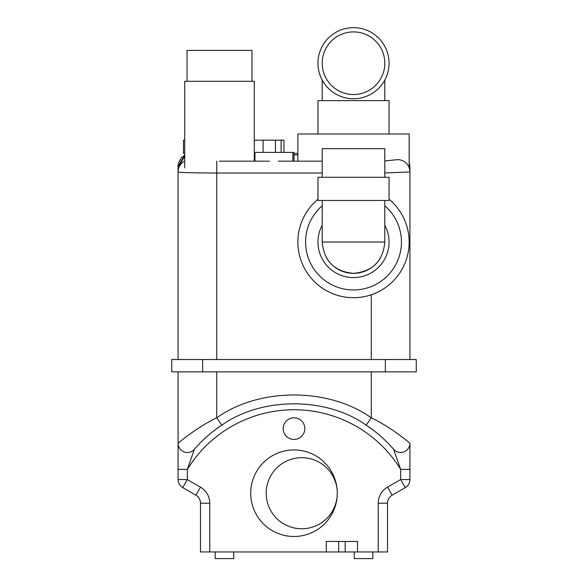 <?xml version="1.0" encoding="UTF-8"?>
<svg xmlns="http://www.w3.org/2000/svg" width="588" height="588" viewBox="0 0 588 588"><rect width="100%" height="100%" fill="white"/><g stroke="black" fill="none" stroke-linecap="round" stroke-linejoin="round"><path stroke-width="0.88" d="M184.72 167.852L184.72 81.298L254.273 81.298L254.273 161.178M187.043 81.298L187.043 50.384L251.958 50.384L251.958 81.298M184.72 153.475L183.485 153.475L183.485 140.187L184.72 140.187M254.273 140.187L283.953 140.187L283.953 152.395M275.449 140.187L275.449 152.395M322.209 177.282L322.209 148.683L384.809 148.683L384.809 177.282M353.506 200.464L389.058 200.464L389.058 177.282L317.961 177.282L317.961 200.464L353.506 200.464M389.058 199.236A55.647 55.647 0 0 1 353.506 297.69A55.647 55.647 0 0 1 317.961 199.236M322.209 205.763A47.915 47.915 0 0 0 353.506 289.965A47.915 47.915 0 0 0 384.809 205.763M322.209 200.464L322.209 242.043C324.003 261.116 334.44 271.553 353.506 273.346C372.579 271.553 383.016 261.116 384.809 242.043L322.209 242.043C324.003 261.116 334.44 271.553 353.506 273.346C372.579 271.553 383.016 261.116 384.809 242.043A31.296 31.296 0 0 0 384.809 241.793M322.209 225.189A35.552 35.552 0 0 0 353.506 277.595A35.552 35.552 0 0 0 384.809 225.189M326.583 258A31.296 31.296 0 0 0 380.436 258M384.809 63.21A31.296 31.296 0 0 0 353.506 31.914A31.296 31.296 0 0 0 322.209 63.21A31.296 31.296 0 0 0 353.506 94.514A31.296 31.296 0 0 0 384.809 63.21M389.058 63.21A35.552 35.552 0 0 0 353.506 27.658A35.552 35.552 0 0 0 317.961 63.21A35.552 35.552 0 0 0 353.506 98.762A35.552 35.552 0 0 0 389.058 63.21M297.866 161.178L297.866 134.005L409.152 134.005L409.152 167.683M317.961 134.005L317.961 100.614L389.058 100.614L389.058 134.005M297.866 154.901L294 154.901L297.866 154.901M409.924 166.044L409.152 161.759L409.924 166.044L409.152 162.957L409.924 167.257L409.924 171.975L384.809 172.953M184.72 161.031A12.363 12.348 180 0 0 178.076 171.975L178.076 167.257L184.72 156.305L178.076 167.257L178.076 166.044L184.72 155.129L181.317 157.731L178.561 162.626M304.819 428.608A10.819 10.819 0 0 0 294 417.789A10.819 10.819 0 0 0 283.181 428.608A10.819 10.819 0 0 0 294 439.427A10.819 10.819 0 0 0 304.819 428.608M233.715 551.956L233.715 558.6L215.171 558.6L215.171 551.956M372.829 551.956L372.829 558.6L354.285 558.6L354.285 551.956M266.18 493.214A35.552 35.552 0 0 1 301.725 457.67A35.552 35.552 0 0 1 337.277 493.214A43.277 43.277 0 0 1 294 536.499A43.277 43.277 0 0 1 250.723 493.214A43.277 43.277 0 0 1 294 449.938A43.277 43.277 0 0 1 337.277 493.214A35.552 35.552 0 0 1 301.725 528.766A35.552 35.552 0 0 1 266.18 493.214M392.975 448.556L393.622 449.291C393.093 448.49 380.451 434.113 366.192 425.175C326.443 396.724 261.557 396.724 221.808 425.175C207.586 434.084 194.922 448.468 194.378 449.291A9.276 9.276 0 0 1 178.076 443.249C178.546 442.815 197.031 427.145 216.715 417.833C259.271 387.374 328.729 387.374 371.285 417.833C391.035 427.182 409.483 442.837 409.924 443.249L409.924 479.558A9.276 9.276 0 0 1 405.286 487.592L392.152 495.177A9.276 9.276 0 0 0 387.514 503.21L387.514 551.956L200.486 551.956L200.486 503.21A9.276 9.276 0 0 0 195.848 495.177L182.714 487.592A9.276 9.276 0 0 1 178.076 479.558L178.076 371.881M384.545 439.75L386.103 441.257M389.168 444.374L389.675 444.91M390.366 445.653L392.387 447.887M195.525 447.983L196.091 447.343M194.378 449.291L187.351 469.371L194.378 449.291M221.808 425.175A131.381 131.381 0 0 0 203.793 439.434A131.381 131.381 0 0 1 221.808 425.175L216.715 417.833L216.715 371.881M371.285 371.881L371.285 417.833L366.192 425.175A131.381 131.381 0 0 1 393.622 449.291L400.649 469.371L393.622 449.291A9.276 9.276 0 0 0 409.924 443.249M178.076 469.371L187.351 469.371L187.351 479.558L182.714 487.592A9.276 9.276 0 0 1 178.076 479.558L187.351 479.558L200.486 487.143A18.551 18.551 0 0 1 209.762 503.21L209.762 551.956M378.238 551.956L378.238 503.21A18.551 18.551 0 0 1 387.514 487.143L400.649 479.558L409.924 479.558A9.276 9.276 0 0 1 405.286 487.592L400.649 479.558L400.649 469.371L409.924 469.371M416.26 359.518L171.74 359.518L171.74 371.881L416.26 371.881L416.26 359.518L416.26 371.881M384.809 160.95L397.561 159.635A12.363 12.348 0 0 1 409.924 171.975L409.924 359.518M216.715 161.178L216.715 173.019C193.246 172.938 180.369 172.585 178.076 171.975L178.076 359.518M326.303 551.956L326.303 541.445L357.526 541.445L357.526 551.956M254.273 152.395L294 152.395L294 161.178M263.086 152.395L263.086 140.187M281.123 152.395L281.123 140.187M400.649 469.371A125.2 125.2 0 0 0 187.351 469.371M366.192 425.175A131.381 131.381 0 0 1 393.622 449.291M387.514 487.143L392.152 495.177A9.276 9.276 0 0 0 387.514 503.21L378.238 503.21M209.762 503.21L200.486 503.21A9.276 9.276 0 0 0 195.848 495.177L200.486 487.143M202.647 359.518L202.647 371.881M385.353 359.518L385.353 371.881M219.5 161.178L269.532 161.178M278.278 161.178L322.209 161.178M322.209 173.019L216.715 173.019L216.715 359.518M371.285 359.518L371.285 294.772M345.163 541.445L345.163 551.956M338.673 541.445L338.673 551.956M254.964 161.178L254.964 152.395M292.853 161.178L292.853 152.395M384.809 242.043L384.809 200.464M384.809 80.071L384.809 100.614M322.209 80.071L322.209 100.614M297.866 153.431L294 153.431M178.296 163.729L178.076 166.044"/></g></svg>
